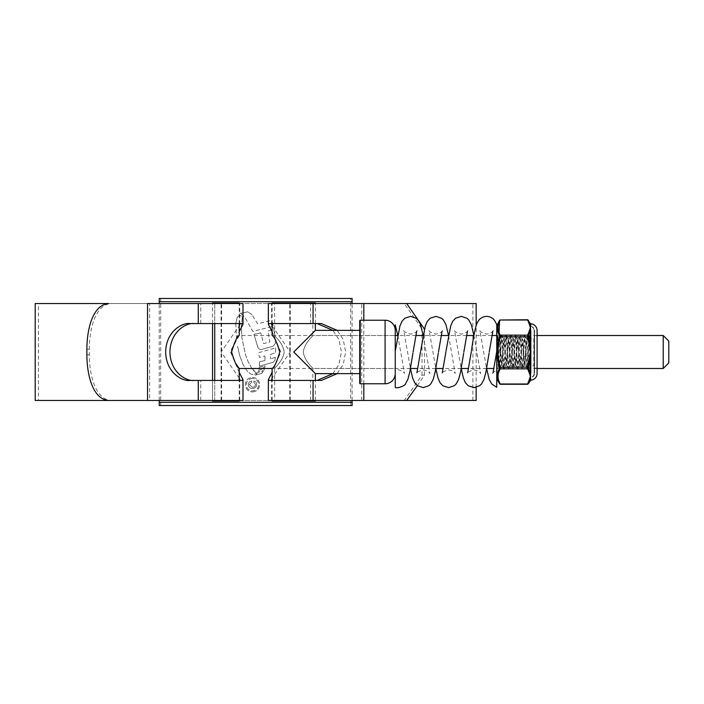 <?xml version="1.0" encoding="UTF-8"?>
<svg xmlns="http://www.w3.org/2000/svg" width="704" height="704" viewBox="0 0 704 704"><rect width="100%" height="100%" fill="white"/><g stroke="black" fill="none" stroke-linecap="round" stroke-linejoin="round"><path stroke-width="0.53" stroke-dasharray="3.52 2.64" d="M160.679 405.548L159.236 405.548L159.236 402.292L352.106 402.292L352.106 405.548L350.662 405.548L350.662 298.452L160.679 298.452L160.679 405.548L350.662 405.548M160.679 298.452L159.236 298.452L159.236 301.708L352.106 301.708L352.106 298.452L350.662 298.452M352.106 400.47L352.106 303.53M159.236 400.47L159.236 303.53M537.099 335.509L496.751 335.509M491.99 335.509L473.898 335.509M466.611 335.509L448.518 335.509M441.232 335.509L423.148 335.509M415.862 335.509L397.769 335.509M274.657 400.981L312.822 400.981L274.657 400.981L274.657 368.491C274.217 368.104 283.078 361.222 284.143 351.982C283.052 342.76 274.234 335.896 274.657 335.509L274.657 303.019L312.822 303.019L312.822 335.509C313.254 335.896 304.41 342.76 303.336 352C304.418 361.258 313.245 368.095 312.822 368.491C313.254 368.104 304.392 361.222 303.336 351.982C304.427 342.76 313.236 335.896 312.822 335.509L395.243 335.509L239.228 335.509L231.968 348.718M537.099 368.491L493.891 368.491M486.614 368.491L468.521 368.491M461.234 368.491L443.142 368.491M435.855 368.491L417.762 368.491M410.476 368.491L274.657 368.491C274.226 368.095 283.052 361.258 284.143 352C283.07 342.76 274.217 335.896 274.657 335.509L272.114 335.509C274.243 336.494 276.795 341.994 279.761 352C276.795 361.997 274.252 367.497 272.114 368.491M235.761 363.581L231.581 352M214.729 400.981L214.729 303.019L212.529 303.019L212.529 400.981L239.228 400.981M214.729 303.019L239.228 303.019M212.529 400.47L212.529 380.424M212.529 323.576L212.529 303.53M663.221 335.509L663.221 368.491M668.8 362.912L668.8 341.088M268.356 400.47L38.447 400.47L38.447 303.53L242.986 303.53M472.894 400.47L472.894 303.53L38.447 303.53M38.447 400.47L242.986 400.47M272.114 331.663L280.834 352.018L272.114 372.337M268.356 303.53L472.894 303.53M269.227 380.424L321.473 380.424M417.331 385.66L424.468 375.091L422.03 375.091L404.219 400.47L271.603 400.47L271.603 379.65M321.473 323.576L269.227 323.576M361.724 400.47L361.724 303.53L271.603 303.53L406.683 303.53L404.219 303.53L422.03 328.909L424.468 328.909M271.603 324.35L271.603 303.53M271.603 400.47L404.219 400.47M476.142 387.376L476.142 325.723M476.142 400.47L35.2 400.47M476.142 303.53L35.2 303.53M241.27 326.559L242.37 316.8L240.381 315.506L239.105 315.498L237.107 317.601L239.105 315.498L240.381 315.506L242.37 316.8L241.27 326.559L241.921 337.77L241.27 326.559M235.805 323.638L237.107 317.601L235.805 323.638L236.597 340.507L235.805 323.638M237.547 346.298L239.73 355.705L237.547 346.298M243.302 365.13L239.73 355.705L243.302 365.13L247.658 371.712L251.548 374.458L254.329 374.458L256.326 372.9L254.329 374.458L251.548 374.458L247.658 371.712L243.302 365.13M253.915 370.894L256.326 372.9L251.618 368.069L253.915 370.894M251.618 368.069L248.204 361.926L245.326 354.244L241.921 337.77L245.326 354.244L248.204 361.926L251.618 368.069M272.369 322.212L273.293 326.225L252.859 331.417L244.561 316.8L241.287 313.896L239.923 313.474L241.287 313.896L244.561 316.8L252.859 331.417L273.293 326.225L272.369 322.212L269.72 320.786L257.629 323.796L251.962 314.609L257.629 323.796L269.72 320.786L272.369 322.212M251.962 314.609L247.667 311.828L239.923 313.474L247.667 311.828L251.962 314.609M273.865 329.199L275.44 343.341L273.865 329.199L267.925 331.038L269.878 342.012L263.586 343.605L260.788 332.86L263.586 343.605L269.878 342.012L267.925 331.038L273.865 329.199M260.788 332.86L253.977 334.435L257.893 347.362C258.676 349.114 260.084 349.756 262.09 349.307L273.161 346.183L275.44 343.341L273.161 346.183L262.09 349.307C260.084 349.765 258.685 349.114 257.893 347.362L253.977 334.435L260.788 332.86M275.59 347.882L275.537 352.73L270.609 354.367L270.512 358.934L270.609 354.367L275.537 352.73L275.59 347.882L258.799 352.625L259.301 357.342L264.942 355.96L259.301 357.342L258.799 352.625L275.59 347.882M264.942 355.96L264.977 360.483L259.494 361.83L259.433 366.194L273.319 362.226L275.062 360.052L275.29 357.35L275.062 360.052L273.319 362.226L259.433 366.194L259.494 361.83L264.977 360.483L264.942 355.96M275.29 357.35L270.512 358.934L275.29 357.35M265.03 365.904L264.854 367.356L258.993 368.87L264.854 367.356L265.03 365.904L259.239 367.33L258.993 368.87L259.239 367.33L265.03 365.904M264.414 368.606L264.202 369.996L258.042 371.58L264.202 369.996L264.414 368.606L258.535 370.119L258.042 371.58L258.535 370.119L264.414 368.606M256.256 374.502L257.682 372.574L263.384 371.298L257.682 372.574L255.156 375.17L256.256 374.502M261.562 373.507L255.156 375.17L261.562 373.507L263.384 371.298L261.562 373.507M252.481 391.961C256.881 391.512 259.274 389.083 259.679 384.666C259.274 380.257 256.872 377.828 252.481 377.379C248.09 377.819 245.687 380.239 245.274 384.666C245.67 389.074 248.081 391.503 252.481 391.961C248.09 391.521 245.687 389.083 245.274 384.666C245.678 380.257 248.081 377.828 252.481 377.379C256.872 377.819 259.274 380.248 259.679 384.666C259.283 389.074 256.881 391.512 252.481 391.961M147.532 400.47L239.738 400.47L149.618 400.47L149.618 303.53L108.478 303.53M147.532 303.53L149.618 303.53M242.114 323.576L189.869 323.576M189.869 380.424L242.114 380.424M239.228 378.083L221.082 352L239.228 325.917M272.114 325.917L290.259 352L272.114 378.083M332.913 373.622L338.958 364.452L341.405 352L338.958 339.548L332.913 330.378M337.172 373.622L343.226 364.452L345.664 352L343.226 339.548L337.172 330.378M363.81 383.768L363.81 320.232M239.228 372.337L230.507 351.982L239.228 331.663M149.618 400.47L110.95 400.47C94.697 399.018 89.311 373.613 89.311 354.79L89.311 349.21C89.32 330.22 94.732 305.026 110.95 303.53M422.03 375.091L422.03 328.909M404.219 303.53L361.724 303.53M424.468 375.091L424.468 329.094M108.478 400.47L110.95 400.47M252.472 378.426C248.723 378.814 246.673 380.89 246.33 384.666C246.664 388.441 248.714 390.526 252.472 390.905C256.23 390.518 258.28 388.441 258.623 384.674C258.289 380.899 256.238 378.822 252.472 378.426C256.238 378.814 258.289 380.899 258.623 384.674C258.289 388.432 256.238 390.509 252.472 390.905C248.723 390.526 246.673 388.45 246.33 384.666C246.664 380.89 248.714 378.814 252.472 378.426M252.384 388.441C254.989 388.414 256.423 387.121 256.696 384.586C256.705 382.615 255.772 381.445 253.88 381.066L253.88 382.298L255.464 384.534C255.27 386.346 254.232 387.235 252.358 387.218L249.313 384.674L251.601 382.298L251.601 381.066C249.542 381.366 248.424 382.545 248.257 384.595C248.45 387.094 249.823 388.379 252.384 388.441C249.841 388.388 248.459 387.103 248.257 384.595C248.424 382.545 249.533 381.366 251.601 381.066L251.601 382.298L249.313 384.674L252.358 387.218C254.223 387.244 255.262 386.355 255.464 384.534L253.88 382.298L253.88 381.066C255.763 381.427 256.696 382.606 256.696 384.586C256.432 387.121 254.998 388.406 252.384 388.441M395.243 326.313L395.243 330.378M359.718 330.378L359.718 373.622L359.718 330.378M395.243 368.491L395.243 335.509L395.243 368.491L312.822 368.491L312.822 400.981M315.357 400.47L315.357 380.424M315.357 323.576L315.357 303.53M272.114 323.638L272.114 303.53M272.114 400.47L272.114 380.362M272.114 400.981L315.357 400.981M272.114 303.019L315.357 303.019M315.357 373.622L293.735 352L315.357 330.378M312.822 303.019L274.657 303.019M359.718 320.734L359.718 383.266M530.763 366.018L530.763 337.982L531.08 365.693L531.08 338.307L533.808 338.307L533.808 365.693L530.763 366.018L530.763 337.982M534.134 337.982L534.134 366.018M534.134 373.472L534.134 330.528L534.134 373.472A3.758 3.758 0 0 1 530.763 377.212L530.763 326.788L530.763 377.212M534.134 330.528A3.758 3.758 0 0 0 530.763 326.788M500.236 352.669L501.415 365.068L503.721 338.932L506.026 365.068L508.323 338.932L510.629 365.068L512.864 338.879L515.231 365.068L517.466 338.879L519.763 365.121L522.069 338.879L524.374 365.121L526.742 338.932L524.946 335.887C524.181 334.893 523.415 369.107 522.641 368.113C521.875 369.107 521.11 334.893 520.344 335.887C519.578 334.893 518.804 369.107 518.038 368.113C517.273 369.107 516.507 334.893 515.742 335.887C514.976 334.893 514.202 369.107 513.436 368.113C512.67 369.107 511.905 334.893 511.139 335.887C510.365 334.893 509.599 369.107 508.834 368.113C508.068 369.107 507.302 334.893 506.528 335.887C505.762 334.893 504.997 369.107 504.231 368.113C503.466 369.107 502.691 334.893 501.926 335.887C501.16 334.893 500.394 369.107 499.629 368.113C498.854 369.107 498.089 334.893 497.323 335.887L497.429 336.072C498.274 337.876 499.215 343.411 500.236 352.669L500.236 343.209L501.926 365.121L504.231 338.879L506.528 365.121L508.834 338.879L511.139 365.121L513.436 338.879L515.742 365.121L518.038 338.879L520.344 365.121L522.641 338.879L524.876 365.068L526.671 368.113L528.211 366.45C528.722 367.655 529.206 335.386 529.672 336.09L529.874 337.418L529.549 335.887C528.783 334.893 528.018 369.107 527.252 368.113C526.478 369.107 525.712 334.893 524.946 335.887L524.374 335.887C525.14 334.893 525.906 369.107 526.671 368.113C527.437 369.107 528.211 334.893 528.977 335.887L529.874 346.535C529.214 340.463 528.502 337.621 527.745 338.008L526.882 340.463L526.882 339.416C527.349 342.698 527.789 367.048 528.211 366.45L530.376 368.614L530.376 335.386L530.376 368.614M526.671 338.879L528.924 335.931L529.707 336.107L530.376 335.386M529.874 346.535L529.874 337.418M497.244 335.984L497.244 339.434C497.842 347.899 498.45 368.949 499.048 368.113C499.814 369.107 500.588 334.893 501.354 335.887C502.119 334.893 502.885 369.107 503.65 368.113C504.425 369.107 505.19 334.893 505.956 335.887C506.722 334.893 507.487 369.107 508.262 368.113C509.027 369.107 509.793 334.893 510.558 335.887C511.324 334.893 512.098 369.107 512.864 368.113C513.63 369.107 514.395 334.893 515.161 335.887C515.926 334.893 516.701 369.107 517.466 368.113C518.232 369.107 518.998 334.893 519.763 335.887C520.538 334.893 521.303 369.107 522.069 368.113C522.834 369.107 523.609 334.893 524.374 335.887L522.579 338.932M500.236 343.209L499.849 338.492L496.751 335.386L496.751 368.614L496.751 335.386M503.721 338.932L501.926 335.887L501.301 335.931L499.849 338.492C499.338 337.339 498.854 367.62 498.388 366.969L496.751 368.614M497.244 339.434C497.614 347.838 497.992 368.086 498.388 366.969L499.629 368.113L501.415 365.068M522.139 338.932L520.344 335.887L519.71 335.931L517.977 338.932M520.274 365.068L522.069 368.113L522.702 368.069L524.436 365.068M517.537 338.932L515.742 335.887L515.108 335.931L513.374 338.932M515.671 365.068L517.466 368.113L518.091 368.069L519.834 365.068M512.926 338.932L511.139 335.887L510.506 335.931L508.763 338.932M511.069 365.068L512.864 368.113L513.489 368.069L515.231 365.068M508.323 338.932L506.528 335.887L505.903 335.931L504.161 338.932M506.466 365.068L508.262 368.113L508.886 368.069L510.629 365.068M501.864 365.068L503.65 368.113L504.284 368.069L506.026 365.068M496.751 378.576L496.751 326.313M530.79 345.435L530.156 345.347L528.343 335.632L530.156 331.258L530.218 347.283L529.69 347.327L530.376 352L529.69 356.673L530.218 356.717L530.218 373.886A0.792 0.678 -11 0 1 529.69 374.088L530.376 376.42L527.666 383.988A0.792 0.66 29.2 0 0 528.343 383.706L530.156 379.394A0.792 0.757 -0 0 1 530.79 379.025L530.702 325.6A0.792 0.739 -164.9 0 1 530.218 325.398A0.792 0.678 -11 0 0 529.69 325.248L530.376 327.58L529.69 329.912A0.792 0.678 -169 0 1 530.218 330.114L530.156 331.258A0.792 0.572 -0 0 0 530.79 331.54M537.099 330.528L537.099 373.472M530.79 323.814L530.79 324.975A0.792 0.757 180 0 1 530.156 324.606L530.218 330.114A0.792 0.607 -8.3 0 0 530.702 330.238M530.376 377.626L530.376 326.374L530.376 377.626A4.145 4.145 0 0 0 534.521 373.472L534.521 330.528L534.521 373.472M530.376 326.374A4.145 4.145 0 0 1 534.521 330.528M537.099 335.887L537.099 368.113L537.099 335.887L534.521 335.887L534.521 368.113L534.521 335.887M537.099 368.113L534.521 368.113M528.343 368.368L528.343 367.33L527.666 367.145L527.666 368.852A0.792 0.66 -29.2 0 0 528.343 368.368L530.156 372.742A0.792 0.572 0 0 1 530.79 372.46M528.343 367.33L530.156 358.653L530.79 358.565M529.69 378.752A0.792 0.678 -169 0 0 530.218 378.602L530.156 380.582M529.69 356.673L527.666 367.145L500.271 367.145C497.306 357.078 497.306 346.984 500.271 336.855L499.585 336.67C496.619 346.861 496.619 357.078 499.585 367.33L499.585 368.368A0.792 0.66 -150.8 0 0 500.271 368.852L500.271 367.145L499.585 367.33M528.343 336.67L500.271 336.855L500.271 335.148A0.792 0.66 -29.2 0 0 499.585 335.632L499.585 336.67M499.585 383.706A0.792 0.66 150.8 0 0 500.271 383.988L500.271 383.988C497.306 378.963 497.306 373.912 500.271 368.852L527.666 368.852L529.69 374.088M528.343 335.632A0.792 0.66 29.2 0 0 527.666 335.148L500.271 335.148C497.306 330.123 497.306 325.072 500.271 320.012A0.792 0.66 29.2 0 0 499.585 320.294M528.343 320.294A0.792 0.66 -29.2 0 0 527.666 320.012L529.69 325.248M527.578 319.739L500.271 320.012M529.69 329.912L527.666 335.148L529.69 347.327M526.742 338.932L526.882 339.416M524.876 365.068L526.882 340.463M492.58 373.542C492.659 372.759 494.05 371.668 496.751 370.278L496.751 351.349M395.243 351.349L395.243 335.509M214.729 303.53L214.729 323.576M214.729 380.424L214.729 400.47M221.584 400.47L221.584 303.53M289.758 400.47L289.758 303.53M310.587 400.47L310.587 380.424M310.587 323.576L310.587 303.53M290.259 400.47L290.259 303.53M221.082 400.47L221.082 303.53M200.754 323.576L200.754 303.53M200.754 400.47L200.754 380.424M89.311 354.79L86.874 354.79M86.874 349.21L89.311 349.21M385.088 383.768L385.088 320.232M360.219 383.768L360.219 320.232M496.857 378.972L496.857 325.028M530.79 380.186L530.79 379.025M530.156 323.418L530.156 324.606M530.702 378.4A0.792 0.739 -15.1 0 0 530.218 378.602L530.218 373.886A0.792 0.607 8.3 0 1 530.702 373.762M530.702 356.638L530.218 356.717L530.218 347.283L530.702 347.362M527.666 383.988L500.271 383.988M239.228 400.47L239.228 380.362M239.228 323.638L239.228 303.53M239.738 324.35L239.738 303.53M239.738 400.47L239.738 379.65M501.354 365.121L501.926 365.121M503.65 338.879L504.231 338.879M505.956 365.121L506.528 365.121M508.262 338.879L508.834 338.879M510.558 365.121L511.139 365.121M512.864 338.879L513.436 338.879M515.161 365.121L515.742 365.121M517.466 338.879L518.038 338.879M519.763 365.121L520.344 365.121M522.069 338.879L522.641 338.879M524.374 365.121L524.946 365.121M489.034 353.329L489.236 351.991M493.302 330.458C492.483 332.27 490.248 333.494 486.578 334.118C481.624 332.622 479.398 331.399 479.89 330.458L486.596 368.562M473.906 335.438L480.612 373.542C479.802 371.73 477.558 370.506 473.889 369.882C468.934 371.378 466.708 372.601 467.201 373.542M471.319 351.683L471.469 350.671M463.654 353.329L463.857 351.991M467.922 330.458C467.113 332.27 464.869 333.494 461.199 334.118C456.245 332.622 454.018 331.399 454.52 330.458L461.217 368.562M448.536 335.438L455.233 373.542C454.423 371.73 452.179 370.506 448.51 369.882C443.564 371.378 441.329 372.601 441.83 373.542M445.949 351.683L446.09 350.671M438.284 353.329L438.478 351.991M442.552 330.458C441.734 332.27 439.49 333.494 435.82 334.118C430.874 332.622 428.648 331.399 429.141 330.458L435.846 368.562M423.157 335.438L429.862 373.542C429.044 371.73 426.8 370.506 423.139 369.882C418.185 371.378 415.958 372.601 416.451 373.542M420.57 351.683L420.719 350.671M412.905 353.329L413.107 351.991M417.173 330.458C416.354 332.27 414.119 333.494 410.45 334.118C405.495 332.622 403.269 331.399 403.762 330.458L410.467 368.562M397.778 335.438L404.483 373.542C404.483 371.967 397.716 368.35 395.243 370.278"/><path stroke-width="1.06" d="M159.236 402.292L352.106 402.292L352.106 405.548L159.236 405.548L159.236 400.47M352.106 402.292L352.106 400.47M352.106 303.53L352.106 301.708L159.236 301.708L159.236 298.452L352.106 298.452L352.106 301.708M159.236 303.53L159.236 301.708M663.221 335.509L668.8 341.088L668.8 362.912L663.221 368.491L663.221 335.509L537.099 335.509M496.751 335.509L491.99 335.509M473.898 335.509L466.611 335.509M448.518 335.509L441.232 335.509M423.148 335.509L415.862 335.509M397.769 335.509L395.243 335.509L395.243 324.808L397.778 335.438M239.228 323.638L239.228 335.509C237.09 336.512 234.538 342.012 231.581 352.009C234.538 361.988 237.09 367.488 239.228 368.491L235.761 363.581M663.221 368.491L537.099 368.491M493.891 368.491L486.614 368.491M468.521 368.491L461.234 368.491M443.142 368.491L435.855 368.491M417.762 368.491L410.476 368.491M272.114 323.638L272.114 335.509C274.252 336.512 276.804 342.012 279.761 352.009C276.804 361.988 274.252 367.488 272.114 368.491L239.228 368.491L239.228 380.362M231.581 352L231.968 348.718M239.228 400.47L239.228 400.981L212.529 400.981L212.529 400.47M239.228 303.53L239.228 303.019L214.729 303.019L214.729 303.53M212.529 380.424L212.529 323.576M212.529 303.53L212.529 303.019L214.729 303.019M476.142 387.376L476.142 400.47L268.356 400.47L268.356 379.65L269.227 380.424L321.473 380.424L337.172 373.622M337.172 330.378L321.473 323.576L269.227 323.576L268.356 324.35L272.114 331.663M272.114 372.337L268.356 379.65M268.356 324.35L268.356 303.53L363.81 303.53L363.81 320.232M272.114 378.083L271.603 379.65L272.606 380.424M272.606 323.576L271.603 324.35L272.114 325.917M476.142 325.723L476.142 303.53L363.81 303.53M242.986 379.65L242.986 400.47L35.2 400.47L35.2 303.53L108.478 303.53C92.259 304.982 86.865 330.387 86.874 349.21L86.874 354.79C86.874 373.78 92.286 398.974 108.478 400.47L147.532 400.47L147.532 303.53L242.986 303.53L242.986 324.35L242.114 323.576L189.869 323.576C182.794 322.432 166.003 330.959 165.678 352C166.003 373.041 182.794 381.568 189.869 380.424L242.114 380.424L242.986 379.65L239.228 372.337M194.137 323.576C187.062 322.432 170.271 330.959 169.937 352C170.271 373.041 187.062 381.568 194.137 380.424M239.228 325.917L239.738 324.35L238.735 323.576M238.735 380.424L239.738 379.65L239.228 378.083M317.205 380.424L332.913 373.622M332.913 330.378L317.205 323.576M363.81 400.47L363.81 383.768M239.228 331.663L242.986 324.35M424.468 329.094L406.683 303.53M406.683 400.47L417.331 385.66M412.905 353.329L409.79 372.064L407.898 379.289L405.478 383.838C405.768 385.616 396.308 389.039 395.243 387.297L395.243 330.378A10.146 10.146 0 0 0 385.088 320.232L360.219 320.232A0.51 0.51 0 0 0 359.718 320.734L359.718 383.266A0.51 0.51 0 0 0 360.219 383.768L385.088 383.768A10.146 10.146 0 0 0 395.243 373.622M359.718 330.378L315.357 330.378L293.735 352L315.357 373.622L359.718 373.622M315.357 400.47L315.357 400.981L272.114 400.981L272.114 400.47M315.357 380.424L315.357 373.622M315.357 330.378L315.357 323.576M315.357 303.53L315.357 303.019L272.114 303.019L272.114 303.53M272.114 380.362L272.114 368.491M493.046 372.812L496.751 351.349L496.751 325.424A0.792 0.792 0 0 1 496.857 325.028L496.857 378.972A0.792 0.792 0 0 1 496.751 378.576L496.751 387.297L491.718 383.988L489.183 379.324L486.596 368.562M530.543 326.383L530.376 327.58L529.69 325.248A0.792 0.678 -11 0 1 530.218 325.398L530.156 323.418A0.792 0.792 0 0 0 530.79 323.814A6.723 6.723 0 0 1 537.099 330.528L537.099 373.472A6.723 6.723 0 0 1 530.79 380.186L528.343 383.706A0.792 0.66 -150.8 0 1 527.666 383.988L530.376 376.42L530.543 377.617M529.69 325.248L527.578 319.739L500.271 320.012A0.792 0.66 -150.8 0 0 499.585 320.294L499.013 334.514M496.857 378.972L499.585 383.706C496.619 378.664 496.619 373.551 499.585 368.368L499.585 367.33C496.619 357.139 496.619 346.922 499.585 336.67L499.585 335.632C496.619 330.475 496.619 325.371 499.585 320.294M496.857 325.028L500.271 320.012C497.306 325.037 497.306 330.088 500.271 335.148L500.271 336.855C497.306 346.922 497.306 357.016 500.271 367.145L500.271 368.852C497.306 373.877 497.306 378.928 500.271 383.988L527.666 383.988M530.702 325.6L530.79 324.975L530.702 325.6A0.792 0.739 15.1 0 1 530.218 325.398L530.79 331.54L530.79 372.46L530.376 376.42L529.69 374.088A0.792 0.678 -11 0 0 530.218 373.886L530.156 372.742A0.792 0.572 180 0 1 530.79 372.46M530.79 323.814L530.79 324.975A0.792 0.757 0 0 1 530.156 324.606L528.343 320.294L530.156 324.606M530.156 380.582L530.218 378.602A0.792 0.739 164.9 0 1 530.702 378.4L530.79 380.186M528.343 368.368L530.156 372.742L530.156 358.653L528.343 368.368A0.792 0.66 150.8 0 1 527.666 368.852L500.271 368.852A0.792 0.66 29.2 0 1 499.585 368.368C496.619 373.525 496.619 378.629 499.585 383.706L500.359 384.261L527.578 384.261L530.156 379.394A0.792 0.757 180 0 1 530.79 379.025M528.343 367.33L527.666 367.145L529.69 356.673L530.218 356.717L530.156 358.653L530.79 358.565M529.69 356.673L530.376 352L529.69 347.327L530.218 347.283L530.156 331.258A0.792 0.572 180 0 0 530.79 331.54M528.343 335.632L528.343 336.67L527.666 336.855L527.666 335.148A0.792 0.66 -150.8 0 1 528.343 335.632L530.218 330.114A0.792 0.678 -169 0 0 529.69 329.912L530.376 327.58L530.218 330.114A0.792 0.607 171.7 0 0 530.702 330.238M528.343 336.67L530.156 345.347L530.79 345.435M499.585 383.706A0.792 0.66 -29.2 0 0 500.271 383.988M499.585 367.33L527.666 367.145L527.666 368.852L529.69 374.088M499.585 336.67L527.666 336.855L529.69 347.327M529.69 329.912L527.666 335.148L500.271 335.148A0.792 0.66 150.8 0 0 499.585 335.632M500.271 320.012L527.666 320.012A0.792 0.66 -29.2 0 1 528.343 320.294M530.702 373.762A0.792 0.607 -171.7 0 0 530.218 373.886L530.218 378.602A0.792 0.678 -169 0 1 529.69 378.752M496.751 351.349L496.751 387.297M214.729 323.576L214.729 380.424M214.729 400.47L214.729 400.981M313.06 400.47L313.06 380.424M313.06 323.576L313.06 303.53M198.282 400.47L198.282 380.424M198.282 323.576L198.282 303.53M360.219 320.232L360.219 383.768M385.088 320.232L385.088 383.768M530.702 347.362L530.218 347.283L530.218 356.717L530.702 356.638M527.578 319.739L530.156 323.418M489.236 351.991L492.835 331.188M467.676 372.812L471.319 351.683M463.857 351.991L467.456 331.188M442.297 372.812L445.949 351.683M438.478 351.991L442.077 331.188M416.918 372.812L420.57 351.683M413.107 351.991L416.706 331.188M395.243 351.349L399.916 326.031L401.993 321.253L404.782 318.234L410.626 316.36L416.258 318.314L418.167 320.162L420.578 324.711L423.157 335.438M489.034 353.329L485.918 372.064L484.026 379.289L481.606 383.838L479.697 385.686L474.074 387.64L468.222 385.766L465.432 382.747L463.355 377.969L461.217 368.562M473.906 335.438L471.337 324.711L468.917 320.162L467.007 318.314L461.384 316.36L455.532 318.234L452.742 321.253L450.666 326.031L446.09 350.671M463.654 353.329L460.539 372.064L458.647 379.289L456.227 383.838L454.326 385.686L448.694 387.64L442.842 385.766L440.062 382.747L437.985 377.969L435.846 368.562M448.536 335.438L445.958 324.711L443.538 320.162L441.637 318.314L436.005 316.36L430.162 318.234L427.372 321.253L425.295 326.031L420.719 350.671M438.284 353.329L435.169 372.064L433.268 379.289L430.848 383.838L428.947 385.686L423.315 387.64L417.472 385.766L414.682 382.747L412.606 377.969L410.467 368.562M496.751 324.808C495.246 321.235 493.812 319.079 492.439 318.349C488.752 315.779 484.924 315.726 480.964 318.19C478.738 319.686 477.03 322.52 475.851 326.691C474.311 332.666 472.85 340.666 471.469 350.671"/></g></svg>
